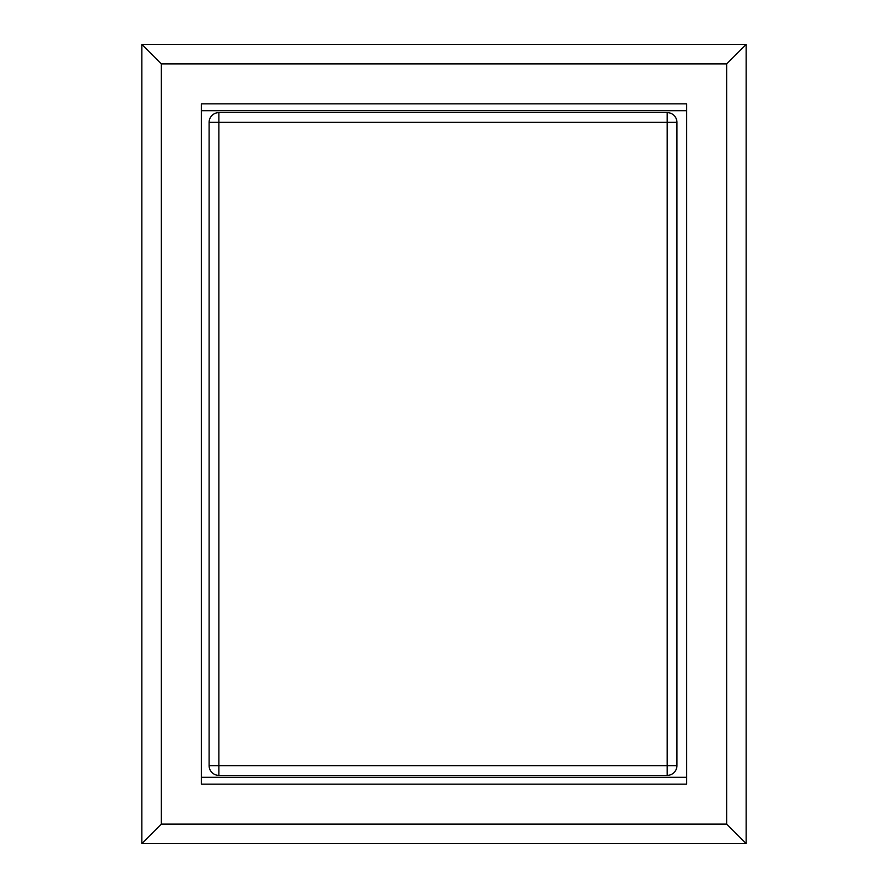 <?xml version="1.0" encoding="UTF-8"?>
<svg xmlns="http://www.w3.org/2000/svg" width="888" height="888" viewBox="0 0 888 888"><rect width="100%" height="100%" fill="white"/><g stroke="black" fill="none" stroke-linecap="round" stroke-linejoin="round"><path stroke-width="1.33" d="M686.679 110.678L201.321 110.678M201.321 777.322L686.679 777.322M201.321 784.148L201.321 103.852L686.679 103.852L686.679 784.148L201.321 784.148M161.361 824.108L161.361 63.892L726.639 63.892L726.639 824.108L161.361 824.108L141.858 843.6L746.142 843.6L746.142 44.4L141.858 44.4L141.858 843.6M726.639 824.108L746.142 843.6M161.361 63.892L141.858 44.4M726.639 63.892L746.142 44.4M209.113 765.634A9.746 9.746 0 0 0 218.859 775.379L667.188 775.379A9.746 9.746 0 0 0 676.934 765.634L676.934 122.366A9.746 9.746 0 0 0 667.188 112.621L218.859 112.621A9.746 9.746 0 0 0 209.113 122.366L209.113 765.634L218.859 765.634L218.859 122.366L209.113 122.366M676.934 122.366L667.188 122.366L667.188 112.621M674.081 772.516A9.746 9.746 0 0 0 676.934 765.634L667.188 765.634L667.188 122.366L218.859 122.366L218.859 112.621A9.746 9.746 0 0 0 211.966 115.484M667.188 775.379L667.188 765.634L218.859 765.634L218.859 775.379"/></g></svg>
